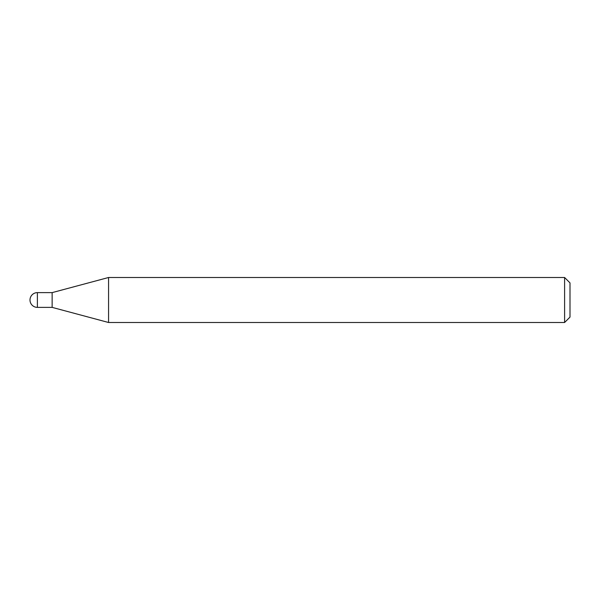 <?xml version="1.0" encoding="UTF-8"?>
<svg xmlns="http://www.w3.org/2000/svg" width="600" height="600" viewBox="0 0 600 600"><rect width="100%" height="100%" fill="white"/><g stroke="black" fill="none" stroke-linecap="round" stroke-linejoin="round"><path stroke-width="0.9" d="M37.38 292.62L37.38 307.38A7.38 7.38 0 0 1 30 300A7.38 7.38 0 0 1 37.38 292.62L52.14 292.62L52.14 307.38L108.57 322.5L564.6 322.5L564.6 277.5L570 282.9L570 317.1L564.6 322.5M37.38 307.38L52.14 307.38L52.14 292.62L108.57 277.5L108.57 322.5M108.57 277.5L564.6 277.5"/></g></svg>
